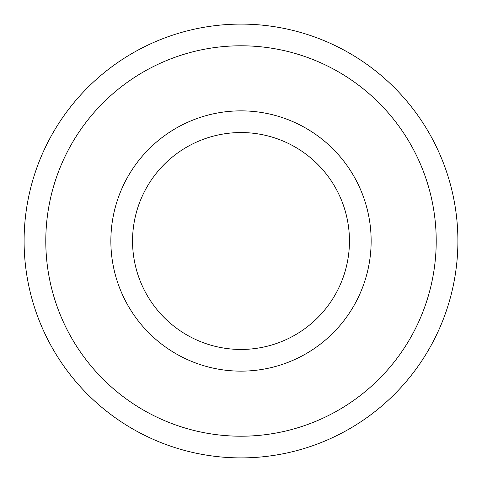 <?xml version="1.0" encoding="UTF-8"?>
<svg xmlns="http://www.w3.org/2000/svg" width="482" height="482" viewBox="0 0 482 482"><rect width="100%" height="100%" fill="white"/><g stroke="black" fill="none" stroke-linecap="round" stroke-linejoin="round"><path stroke-width="0.72" d="M241 24.1A216.9 216.9 0 0 1 457.9 241A216.9 216.9 0 0 1 241 457.9A216.9 216.9 0 0 1 24.1 241A216.9 216.9 0 0 1 241 24.1A216.9 216.9 0 0 0 24.1 241A216.9 216.9 0 0 0 241 457.9M241 132.55A108.45 108.45 0 0 0 132.55 241A108.45 108.45 0 0 0 241 349.45A108.45 108.45 0 0 0 349.45 241A108.45 108.45 0 0 0 241 132.55M241 110.86A130.14 130.14 0 0 0 110.86 241A130.14 130.14 0 0 0 241 371.14A130.14 130.14 0 0 0 371.14 241A130.14 130.14 0 0 0 241 110.86M241 436.21A195.21 195.21 0 0 0 436.21 241A195.21 195.21 0 0 0 241 45.79A195.21 195.21 0 0 0 45.79 241A195.21 195.21 0 0 0 241 436.21"/></g></svg>
